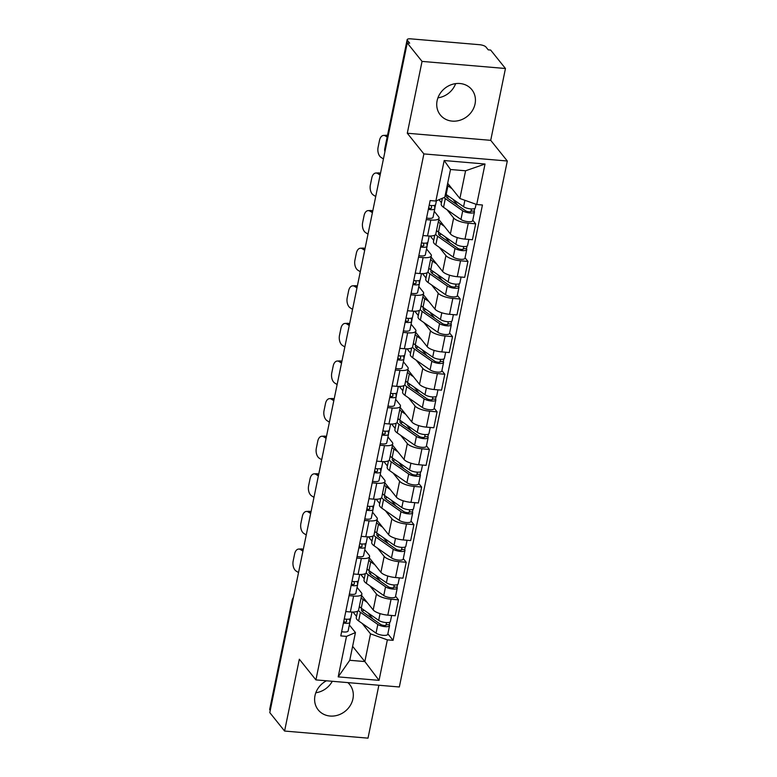 <?xml version="1.0" encoding="UTF-8"?>
<svg xmlns="http://www.w3.org/2000/svg" width="777" height="777" viewBox="0 0 777 777"><rect width="100%" height="100%" fill="white"/><g stroke="black" fill="none" stroke-linecap="round" stroke-linejoin="round"><path stroke-width="1.17" d="M455.643 83.625A20.212 17.958 -38.7 0 1 437.927 97.834M437.111 100.699A20.212 17.958 141.3 0 0 440.326 114.967A20.212 17.958 141.3 0 0 460.11 120.202A20.212 17.958 141.3 0 0 475.048 103.933A20.212 17.958 141.3 0 0 471.843 89.666A20.212 17.958 141.3 0 0 452.059 84.431A20.212 17.958 141.3 0 0 437.111 100.699M332.284 681.283A20.212 17.958 -38.7 0 1 315.812 692.754M326.476 680.788A20.212 17.958 141.3 0 0 314.996 695.629A20.212 17.958 141.3 0 0 318.201 709.887A20.212 17.958 141.3 0 0 337.985 715.122A20.212 17.958 141.3 0 0 352.933 698.853A20.212 17.958 141.3 0 0 349.728 684.586A20.212 17.958 141.3 0 0 347.834 682.604M505.458 68.502L422.047 61.402L407.245 42.958L269.784 712.606L284.586 731.05L299.33 659.217L315.918 679.894L399.339 686.985L507.303 161.004L490.714 140.336L505.458 68.502L490.656 50.058L488.228 49.845L485.916 46.97A5.186 1.622 11.6 0 0 479.564 44.707L410.742 38.85A5.186 1.622 11.6 0 0 407.158 39.666A5.186 1.622 11.6 0 0 407.371 40.287L384.955 149.485A5.186 4.604 141.3 0 0 384.965 151.466M284.586 731.05L368.007 738.15L378.865 685.246M422.047 61.402L407.294 133.236L423.883 153.914L315.918 679.894M407.245 42.958L409.673 43.162L407.371 40.287M270.241 710.353L269.91 709.935A5.186 1.622 -168.4 0 1 269.697 709.314L292.113 600.116A5.186 1.622 11.6 0 0 292.327 600.738L269.91 709.935M361.606 595.483L373.193 609.926A11.917 3.73 11.6 0 0 387.801 615.141L395.221 615.772L398.484 599.863L391.074 599.232A11.917 3.73 -168.4 0 1 376.457 594.016L369.871 585.819M353.613 596.046L350.349 611.955A11.917 3.73 11.6 0 0 358.605 610.091L361.868 594.182A11.917 3.73 -168.4 0 1 353.613 596.046L349.048 595.658M350.349 611.955L345.775 611.567M395.58 596.241L398.484 599.863M357.07 587.363L361.383 592.734A11.917 3.73 -168.4 0 1 361.868 594.182M364.248 578.807L360.761 574.456M369.318 557.876L380.915 572.328A11.917 3.73 11.6 0 0 395.522 577.544L402.942 578.175L406.206 562.266L398.786 561.635A11.917 3.73 -168.4 0 1 384.178 556.419L377.593 548.212M353.496 573.97L358.071 574.358A11.917 3.73 11.6 0 0 366.326 572.484L369.59 556.575A11.917 3.73 -168.4 0 1 361.334 558.449L356.76 558.061M403.302 558.644L406.206 562.266M364.792 549.757L369.104 555.137A11.917 3.73 -168.4 0 1 369.59 556.575M371.969 541.2L368.483 536.849M377.039 520.279L388.636 534.722A11.917 3.73 11.6 0 0 403.244 539.937L410.664 540.569L413.927 524.66L406.507 524.028A11.917 3.73 -168.4 0 1 391.899 518.813L385.314 510.606M361.218 536.363L365.792 536.752A11.917 3.73 11.6 0 0 374.038 534.887L377.311 518.978A11.917 3.73 -168.4 0 1 369.056 520.843L364.481 520.454M411.014 521.037L413.927 524.66M372.504 512.15L376.816 517.531A11.917 3.73 -168.4 0 1 377.311 518.978M379.691 503.603L376.204 499.252M384.761 482.672L396.348 497.115A11.917 3.73 11.6 0 0 410.965 502.331L418.376 502.962L421.649 487.053L414.228 486.421A11.917 3.73 -168.4 0 1 399.621 481.206L393.036 472.999M368.939 498.756L373.504 499.145A11.917 3.73 11.6 0 0 381.76 497.28L385.023 481.371A11.917 3.73 -168.4 0 1 376.777 483.236L372.202 482.847M418.735 483.43L421.649 487.053M380.225 474.553L384.537 479.924A11.917 3.73 -168.4 0 1 385.023 481.371M387.412 465.996L383.916 461.645M392.482 445.066L404.069 459.508A11.917 3.73 11.6 0 0 418.677 464.724L426.097 465.355L429.36 449.446L421.95 448.815A11.917 3.73 -168.4 0 1 407.333 443.599L400.747 435.392M376.66 461.149L381.225 461.538A11.917 3.73 11.6 0 0 389.481 459.673L392.744 443.764A11.917 3.73 -168.4 0 1 384.489 445.629L379.924 445.24M426.456 445.823L429.36 449.446M387.946 436.946L392.259 442.317A11.917 3.73 -168.4 0 1 392.744 443.764M395.124 428.389L391.637 424.038M400.194 407.459L411.791 421.911A11.917 3.73 11.6 0 0 426.398 427.127L433.819 427.758L437.082 411.849L429.662 411.218A11.917 3.73 -168.4 0 1 415.054 406.002L408.469 397.795M384.372 423.552L388.947 423.941A11.917 3.73 11.6 0 0 397.202 422.066L400.466 406.157A11.917 3.73 -168.4 0 1 392.21 408.032L387.645 407.643M434.178 408.226L437.082 411.849M395.668 399.339L399.98 404.72A11.917 3.73 -168.4 0 1 400.466 406.157M402.845 390.782L399.359 386.431M407.915 369.862L419.512 384.304A11.917 3.73 11.6 0 0 434.12 389.52L441.54 390.151L444.803 374.242L437.383 373.611A11.917 3.73 -168.4 0 1 422.775 368.395L416.19 360.188M392.094 385.946L396.668 386.334A11.917 3.73 11.6 0 0 404.914 384.469L408.187 368.551A11.917 3.73 -168.4 0 1 399.932 370.425L395.357 370.037M441.89 370.619L444.803 374.242M403.38 361.732L407.692 367.113A11.917 3.73 -168.4 0 1 408.187 368.551M410.567 353.176L407.08 348.834M415.637 332.255L427.224 346.697A11.917 3.73 11.6 0 0 441.841 351.913L449.252 352.544L452.525 336.635L445.104 336.004A11.917 3.73 -168.4 0 1 430.497 330.788L423.912 322.581M399.815 348.339L404.38 348.727A11.917 3.73 11.6 0 0 412.636 346.863L415.899 330.953A11.917 3.73 -168.4 0 1 407.653 332.818L403.078 332.43M449.611 333.012L452.525 336.635M411.101 324.135L415.413 329.506A11.917 3.73 -168.4 0 1 415.899 330.953M418.288 315.579L414.792 311.227M423.358 294.648L434.945 309.091A11.917 3.73 11.6 0 0 449.553 314.306L456.973 314.938L460.237 299.028L452.826 298.397A11.917 3.73 -168.4 0 1 438.209 293.182L431.623 284.974M407.536 310.732L412.101 311.121A11.917 3.73 11.6 0 0 420.357 309.256L423.62 293.347A11.917 3.73 -168.4 0 1 415.365 295.211L410.8 294.823M457.332 295.406L460.237 299.028M418.822 286.528L423.135 291.899A11.917 3.73 -168.4 0 1 423.62 293.347M426.01 277.972L422.513 273.621M431.07 257.041L442.667 271.494A11.917 3.73 11.6 0 0 457.274 276.709L464.695 277.34L467.958 261.431L460.538 260.8A11.917 3.73 -168.4 0 1 445.93 255.584L439.345 247.377M415.248 273.135L419.823 273.523A11.917 3.73 11.6 0 0 428.078 271.649L431.342 255.74A11.917 3.73 -168.4 0 1 423.086 257.614L418.521 257.216M465.054 257.799L467.958 261.431M426.544 248.922L430.856 254.293A11.917 3.73 -168.4 0 1 431.342 255.74M433.721 240.365L430.235 236.014M438.791 219.435L450.388 233.887A11.917 3.73 11.6 0 0 464.996 239.102L472.416 239.734L475.679 223.825L468.259 223.193A11.917 3.73 -168.4 0 1 453.651 217.978L447.066 209.771M422.97 235.528L427.544 235.917A11.917 3.73 11.6 0 0 435.79 234.052L439.063 218.133A11.917 3.73 -168.4 0 1 430.808 220.008L426.233 219.619M472.766 220.202L475.679 223.825M434.256 211.315L438.568 216.696A11.917 3.73 -168.4 0 1 439.063 218.133M441.443 202.758L438.986 199.708M434.809 208.275L435.528 204.798M427.088 245.882L427.806 242.405M419.376 283.488L420.085 280.011M411.655 321.086L412.364 317.608M403.933 358.692L404.652 355.215M396.212 396.299L396.93 392.822M388.5 433.906L389.209 430.429M380.779 471.503L381.488 468.026M373.057 509.11L373.776 505.633M365.336 546.717L366.054 543.24M357.624 584.323L358.333 580.846M352.622 646.347L364.84 661.567L370.522 633.847L362.16 623.416M356.536 616.414L353.04 612.062M349.903 621.921L350.612 618.443M349.349 624.97L355.448 632.565L349.757 660.285L364.84 661.567L379.05 680.361L338.189 676.884L346.503 636.382L355.448 632.565M447.669 183.285L459.887 198.504L465.578 170.785L450.505 169.503L444.813 197.222L435.868 201.039L430.147 200.553L340.782 635.897L346.503 636.382M435.868 201.039L444.182 160.538L485.033 164.015L476.719 204.516L459.887 198.504M370.522 633.847L387.354 639.859L393.075 640.345L482.439 205.002L476.719 204.516M387.354 639.859L379.05 680.361M507.303 161.004L423.883 153.914M490.714 140.336L407.294 133.236M387.859 633.847L393.075 640.345M338.189 676.884L349.757 660.285M465.578 170.785L485.033 164.015M450.505 169.503L444.182 160.538M298.679 549.057L301.369 548.931A7.77 4.662 87.3 0 1 303.215 549.465L300.524 549.592A7.77 4.662 -92.7 0 0 298.679 549.057A7.77 4.662 -92.7 0 0 294.609 553.991L293.172 560.984A7.77 4.662 -92.7 0 0 296.124 571.046L298.523 572.581M302.923 551.126L300.524 549.592M350.757 617.977A6.478 2.03 -168.4 0 1 350.748 618.162A6.478 2.03 -168.4 0 1 344.269 618.91M346.571 621.678L346.61 621.493A3.108 0.971 -168.4 0 1 346.6 621.59A3.108 0.971 -168.4 0 1 343.648 621.969M346.61 621.493L346.396 619.191M344.075 622.037L343.939 620.541M349.631 619.007L349.912 622.066A6.478 2.03 -168.4 0 1 349.903 622.26A6.478 2.03 -168.4 0 1 343.434 622.999M348.135 630.749A6.478 2.03 -168.4 0 1 348.125 630.943A6.478 2.03 -168.4 0 1 341.647 631.682M361.975 608.682A12.179 3.807 11.6 0 0 361.383 609.557A12.179 3.807 11.6 0 0 363.199 612.218L380.623 624.387A3.108 0.971 11.6 0 0 383.955 625.436A3.108 0.971 11.6 0 0 386.247 624.961A3.108 0.971 11.6 0 0 386.12 624.582L389.277 624.854A6.478 2.03 11.6 0 1 389.549 625.64L387.762 634.314A6.478 2.03 11.6 0 1 382.993 635.304A6.478 2.03 11.6 0 1 376.039 633.119L358.624 620.949A15.55 4.866 11.6 0 1 356.293 617.56L357.595 611.217M363.15 609.508L362.674 611.82M359.984 607.138A15.55 4.866 11.6 0 0 359.12 607.565M358.479 610.431A15.55 4.866 11.6 0 0 360.402 612.276L377.826 624.446A6.478 2.03 11.6 0 0 384.77 626.621A6.478 2.03 11.6 0 0 389.549 625.64M367.987 612.888L372.873 618.978M386.528 622.6L385.984 625.252M359.362 606.4A15.55 4.866 11.6 0 0 361.247 608.177L378.661 620.347A6.478 2.03 11.6 0 0 385.615 622.523A6.478 2.03 11.6 0 0 390.384 621.542L391.637 615.471M361.14 597.727A15.55 4.866 11.6 0 0 363.024 599.494L367.113 602.35M389.831 622.154L389.277 624.854M362.995 610.285L364.442 610.411M306.391 511.451L309.081 511.324A7.77 4.662 87.3 0 1 310.936 511.858L308.246 511.985A7.77 4.662 -92.7 0 0 306.391 511.451A7.77 4.662 -92.7 0 0 302.331 516.384L300.893 523.377A7.77 4.662 -92.7 0 0 303.836 533.44L306.245 534.974M310.645 513.529L308.246 511.985M358.479 580.37A6.478 2.03 -168.4 0 1 358.469 580.565A6.478 2.03 -168.4 0 1 351.991 581.303M354.293 584.071L354.331 583.886A3.108 0.971 -168.4 0 1 354.322 583.983A3.108 0.971 -168.4 0 1 351.359 584.362M354.331 583.886L354.118 581.584M351.796 584.43L351.66 582.935M357.352 581.4L357.634 584.469A6.478 2.03 -168.4 0 1 357.624 584.663A6.478 2.03 -168.4 0 1 351.155 585.402M355.856 593.142A6.478 2.03 -168.4 0 1 355.847 593.337A6.478 2.03 -168.4 0 1 349.368 594.075M314.112 473.853L316.802 473.727A7.77 4.662 87.3 0 1 318.657 474.252L315.967 474.388A7.77 4.662 -92.7 0 0 314.112 473.853A7.77 4.662 -92.7 0 0 310.052 478.778L308.615 485.771A7.77 4.662 -92.7 0 0 311.558 495.833L313.966 497.377M318.366 475.922L315.967 474.388M366.19 542.764A6.478 2.03 -168.4 0 1 366.181 542.958A6.478 2.03 -168.4 0 1 359.712 543.696M362.014 546.464L362.043 546.289A3.108 0.971 -168.4 0 1 362.043 546.377A3.108 0.971 -168.4 0 1 359.081 546.755M362.043 546.289L361.839 543.987M359.518 546.823L359.372 545.328M365.073 543.793L365.355 546.862A6.478 2.03 -168.4 0 1 365.345 547.057A6.478 2.03 -168.4 0 1 358.867 547.795M363.568 555.536A6.478 2.03 -168.4 0 1 363.558 555.73A6.478 2.03 -168.4 0 1 357.09 556.468M369.697 571.076A12.179 3.807 11.6 0 0 369.094 571.95A12.179 3.807 11.6 0 0 370.92 574.611L388.335 586.781A3.108 0.971 11.6 0 0 391.676 587.83A3.108 0.971 11.6 0 0 393.968 587.354A3.108 0.971 11.6 0 0 393.842 586.975L396.998 587.247A6.478 2.03 11.6 0 1 397.261 588.034L395.483 596.707A6.478 2.03 11.6 0 1 390.705 597.698A6.478 2.03 11.6 0 1 383.76 595.522L366.346 583.342A15.55 4.866 11.6 0 1 364.015 579.953L365.316 573.62M370.872 571.901L370.396 574.213M367.696 569.531A15.55 4.866 11.6 0 0 366.841 569.959M366.19 572.834A15.55 4.866 11.6 0 0 368.123 574.669L385.547 586.839A6.478 2.03 11.6 0 0 392.492 589.024A6.478 2.03 11.6 0 0 397.261 588.034M375.709 575.281L380.594 581.371M394.25 584.994L393.696 587.655M367.084 568.803A15.55 4.866 11.6 0 0 368.968 570.571L386.383 582.74A6.478 2.03 11.6 0 0 393.327 584.926A6.478 2.03 11.6 0 0 398.106 583.935L399.349 577.865M368.861 560.12A15.55 4.866 11.6 0 0 370.746 561.888L374.835 564.743M397.552 584.557L396.998 587.247M370.707 572.678L372.164 572.804M377.408 533.469A12.179 3.807 11.6 0 0 376.816 534.353A12.179 3.807 11.6 0 0 378.642 537.004L396.056 549.184A3.108 0.971 11.6 0 0 399.397 550.223A3.108 0.971 11.6 0 0 401.68 549.747A3.108 0.971 11.6 0 0 401.554 549.378L404.72 549.64A6.478 2.03 11.6 0 1 404.982 550.427L403.205 559.11A6.478 2.03 11.6 0 1 398.426 560.091A6.478 2.03 11.6 0 1 391.482 557.915L374.058 545.745A15.55 4.866 11.6 0 1 371.736 542.346L373.038 536.013M378.593 534.294L378.117 536.616M375.417 531.924A15.55 4.866 11.6 0 0 374.563 532.352M373.912 535.227A15.55 4.866 11.6 0 0 375.845 537.062L393.259 549.232A6.478 2.03 11.6 0 0 400.213 551.417A6.478 2.03 11.6 0 0 404.982 550.427M383.43 537.674L388.315 543.764M401.962 547.387L401.418 550.048M374.796 531.196A15.55 4.866 11.6 0 0 376.68 532.964L394.104 545.143A6.478 2.03 11.6 0 0 401.049 547.319A6.478 2.03 11.6 0 0 405.827 546.328L407.07 540.258M376.583 522.513A15.55 4.866 11.6 0 0 378.467 524.29L382.556 527.146M405.273 546.95L404.72 549.64M378.428 535.071L379.875 535.198M321.833 436.247L324.524 436.12A7.77 4.662 87.3 0 1 326.379 436.655L323.679 436.781A7.77 4.662 -92.7 0 0 321.833 436.247A7.77 4.662 -92.7 0 0 317.764 441.181L316.336 448.164A7.77 4.662 -92.7 0 0 319.279 458.236L321.678 459.77M326.087 438.315L323.679 436.781M373.912 505.157A6.478 2.03 -168.4 0 1 373.902 505.351A6.478 2.03 -168.4 0 1 367.434 506.089M369.726 508.857L369.765 508.682A3.108 0.971 -168.4 0 1 369.765 508.77A3.108 0.971 -168.4 0 1 366.802 509.158M369.765 508.682L369.551 506.381M367.23 509.217L367.094 507.731M372.785 506.186L373.067 509.256A6.478 2.03 -168.4 0 1 373.057 509.45A6.478 2.03 -168.4 0 1 366.589 510.188M371.289 517.938A6.478 2.03 -168.4 0 1 371.28 518.133A6.478 2.03 -168.4 0 1 364.811 518.871M329.555 398.64L332.245 398.514A7.77 4.662 87.3 0 1 334.091 399.048L331.4 399.174A7.77 4.662 -92.7 0 0 329.555 398.64A7.77 4.662 -92.7 0 0 325.485 403.574L324.048 410.567A7.77 4.662 -92.7 0 0 327 420.629L329.399 422.164M333.809 400.709L331.4 399.174M381.633 467.56A6.478 2.03 -168.4 0 1 381.624 467.744A6.478 2.03 -168.4 0 1 375.145 468.492M377.447 471.26L377.486 471.076A3.108 0.971 -168.4 0 1 377.476 471.173A3.108 0.971 -168.4 0 1 374.524 471.552M377.486 471.076L377.272 468.774M374.951 471.62L374.815 470.124M380.507 468.589L380.788 471.649A6.478 2.03 -168.4 0 1 380.779 471.843A6.478 2.03 -168.4 0 1 374.31 472.581M379.011 480.332A6.478 2.03 -168.4 0 1 379.001 480.526A6.478 2.03 -168.4 0 1 372.523 481.264M337.267 361.033L339.957 360.907A7.77 4.662 87.3 0 1 341.812 361.441L339.122 361.567A7.77 4.662 -92.7 0 0 337.267 361.033A7.77 4.662 -92.7 0 0 333.207 365.967L331.769 372.96A7.77 4.662 -92.7 0 0 334.712 383.022L337.121 384.557M341.521 363.112L339.122 361.567M389.355 429.953A6.478 2.03 -168.4 0 1 389.345 430.147A6.478 2.03 -168.4 0 1 382.867 430.885M385.169 433.653L385.207 433.469A3.108 0.971 -168.4 0 1 385.198 433.566A3.108 0.971 -168.4 0 1 382.245 433.945M385.207 433.469L384.994 431.167M382.672 434.013L382.537 432.517M388.228 430.982L388.51 434.052A6.478 2.03 -168.4 0 1 388.5 434.246A6.478 2.03 -168.4 0 1 382.031 434.984M386.732 442.725A6.478 2.03 -168.4 0 1 386.723 442.919A6.478 2.03 -168.4 0 1 380.244 443.657M385.13 495.872A12.179 3.807 11.6 0 0 384.537 496.746A12.179 3.807 11.6 0 0 386.354 499.397L403.778 511.577A3.108 0.971 11.6 0 0 407.109 512.616A3.108 0.971 11.6 0 0 409.401 512.15A3.108 0.971 11.6 0 0 409.275 511.771L412.441 512.043A6.478 2.03 11.6 0 1 412.704 512.82L410.926 521.503A6.478 2.03 11.6 0 1 406.148 522.494A6.478 2.03 11.6 0 1 399.203 520.308L381.779 508.139A15.55 4.866 11.6 0 1 379.458 504.749L380.759 498.407M386.305 496.697L385.839 499.009M383.139 494.318A15.55 4.866 11.6 0 0 382.284 494.745M381.633 497.62A15.55 4.866 11.6 0 0 383.566 499.456L400.981 511.635A6.478 2.03 11.6 0 0 407.925 513.811A6.478 2.03 11.6 0 0 412.704 512.82M391.142 500.067L396.027 506.157M409.683 509.78L409.139 512.441M382.517 493.589A15.55 4.866 11.6 0 0 384.401 495.357L401.826 507.536A6.478 2.03 11.6 0 0 408.77 509.712A6.478 2.03 11.6 0 0 413.549 508.721L414.792 502.661M384.304 484.916A15.55 4.866 11.6 0 0 386.188 486.684L390.268 489.539M412.995 509.343L412.441 512.043M386.15 497.474L387.597 497.591M392.851 458.265A12.179 3.807 11.6 0 0 392.259 459.139A12.179 3.807 11.6 0 0 394.075 461.8L411.499 473.97A3.108 0.971 11.6 0 0 414.831 475.019A3.108 0.971 11.6 0 0 417.123 474.543A3.108 0.971 11.6 0 0 416.996 474.164L420.153 474.436A6.478 2.03 11.6 0 1 420.425 475.223L418.638 483.896A6.478 2.03 11.6 0 1 413.869 484.887A6.478 2.03 11.6 0 1 406.915 482.702L389.5 470.532A15.55 4.866 11.6 0 1 387.179 467.142L388.471 460.8M394.026 459.09L393.55 461.402M390.86 456.721A15.55 4.866 11.6 0 0 389.996 457.148M389.355 460.013A15.55 4.866 11.6 0 0 391.278 461.859L408.702 474.028A6.478 2.03 11.6 0 0 415.646 476.204A6.478 2.03 11.6 0 0 420.425 475.223M398.863 462.47L403.749 468.56M417.404 472.173L416.86 474.834M390.239 455.982A15.55 4.866 11.6 0 0 392.123 457.76L409.537 469.93A6.478 2.03 11.6 0 0 416.491 472.105A6.478 2.03 11.6 0 0 421.26 471.124L422.513 465.054M392.016 447.309A15.55 4.866 11.6 0 0 393.9 449.077L397.989 451.932M420.707 471.736L420.153 474.436M393.871 459.867L395.318 459.994M400.573 420.658A12.179 3.807 11.6 0 0 399.97 421.532A12.179 3.807 11.6 0 0 401.796 424.193L419.211 436.363A3.108 0.971 11.6 0 0 422.552 437.412A3.108 0.971 11.6 0 0 424.844 436.936A3.108 0.971 11.6 0 0 424.718 436.557L427.874 436.829A6.478 2.03 11.6 0 1 428.137 437.616L426.359 446.289A6.478 2.03 11.6 0 1 421.581 447.28A6.478 2.03 11.6 0 1 414.636 445.104L397.222 432.925A15.55 4.866 11.6 0 1 394.891 429.535L396.192 423.203M401.748 421.484L401.272 423.795M398.572 419.114A15.55 4.866 11.6 0 0 397.717 419.541M397.066 422.416A15.55 4.866 11.6 0 0 398.999 424.252L416.423 436.421A6.478 2.03 11.6 0 0 423.368 438.607A6.478 2.03 11.6 0 0 428.137 437.616M406.585 424.864L411.47 430.953M425.126 434.576L424.572 437.237M397.96 418.385A15.55 4.866 11.6 0 0 399.844 420.153L417.259 432.323A6.478 2.03 11.6 0 0 424.203 434.508A6.478 2.03 11.6 0 0 428.982 433.517L430.225 427.447M399.737 409.702A15.55 4.866 11.6 0 0 401.622 411.47L405.711 414.326M428.428 434.129L427.874 436.829M401.592 422.261L403.04 422.387M344.988 323.436L347.678 323.31A7.77 4.662 87.3 0 1 349.533 323.834L346.843 323.97A7.77 4.662 -92.7 0 0 344.988 323.436A7.77 4.662 -92.7 0 0 340.928 328.36L339.491 335.353A7.77 4.662 -92.7 0 0 342.434 345.415L344.842 346.96M349.242 325.505L346.843 323.97M397.066 392.346A6.478 2.03 -168.4 0 1 397.057 392.54A6.478 2.03 -168.4 0 1 390.588 393.279M392.89 396.047L392.929 395.872A3.108 0.971 -168.4 0 1 392.919 395.959A3.108 0.971 -168.4 0 1 389.957 396.338M392.929 395.872L392.715 393.57M390.394 396.406L390.248 394.91M395.949 393.376L396.231 396.445A6.478 2.03 -168.4 0 1 396.221 396.639A6.478 2.03 -168.4 0 1 389.743 397.377M394.444 405.118A6.478 2.03 -168.4 0 1 394.434 405.312A6.478 2.03 -168.4 0 1 387.966 406.05M408.284 383.051A12.179 3.807 11.6 0 0 407.692 383.925A12.179 3.807 11.6 0 0 409.518 386.587L426.932 398.756A3.108 0.971 11.6 0 0 430.273 399.805A3.108 0.971 11.6 0 0 432.566 399.329A3.108 0.971 11.6 0 0 432.43 398.96L435.596 399.223A6.478 2.03 11.6 0 1 435.858 400.009L434.081 408.692A6.478 2.03 11.6 0 1 429.302 409.673A6.478 2.03 11.6 0 1 422.358 407.498L404.934 395.318A15.55 4.866 11.6 0 1 402.612 391.929L403.914 385.596M409.469 383.877L408.993 386.198M406.293 381.507A15.55 4.866 11.6 0 0 405.439 381.934M404.788 384.809A15.55 4.866 11.6 0 0 406.721 386.645L424.135 398.815A6.478 2.03 11.6 0 0 431.089 401A6.478 2.03 11.6 0 0 435.858 400.009M414.306 387.257L419.192 393.347M432.838 396.969L432.294 399.631M405.672 380.779A15.55 4.866 11.6 0 0 407.556 382.546L424.98 394.716A6.478 2.03 11.6 0 0 431.925 396.901A6.478 2.03 11.6 0 0 436.703 395.911L437.946 389.84M407.459 372.096A15.55 4.866 11.6 0 0 409.343 373.873L413.432 376.728M436.15 396.532L435.596 399.223M409.304 384.654L410.751 384.78M352.709 285.829L355.4 285.703A7.77 4.662 87.3 0 1 357.255 286.237L354.555 286.363A7.77 4.662 -92.7 0 0 352.709 285.829A7.77 4.662 -92.7 0 0 348.64 290.753L347.212 297.746A7.77 4.662 -92.7 0 0 350.155 307.818L352.554 309.353M356.964 287.898L354.555 286.363M404.788 354.739A6.478 2.03 -168.4 0 1 404.778 354.934A6.478 2.03 -168.4 0 1 398.31 355.672M400.602 358.44L400.641 358.265A3.108 0.971 -168.4 0 1 400.641 358.352A3.108 0.971 -168.4 0 1 397.678 358.741M400.641 358.265L400.427 355.963M398.106 358.799L397.97 357.313M403.661 355.769L403.953 358.838A6.478 2.03 -168.4 0 1 403.933 359.032A6.478 2.03 -168.4 0 1 397.465 359.77M402.165 367.521A6.478 2.03 -168.4 0 1 402.156 367.715A6.478 2.03 -168.4 0 1 395.687 368.453M416.006 345.454A12.179 3.807 11.6 0 0 415.413 346.328A12.179 3.807 11.6 0 0 417.23 348.98L434.654 361.159A3.108 0.971 11.6 0 0 437.985 362.199A3.108 0.971 11.6 0 0 440.277 361.732A3.108 0.971 11.6 0 0 440.151 361.354L443.317 361.616A6.478 2.03 11.6 0 1 443.58 362.403L441.802 371.085A6.478 2.03 11.6 0 1 437.024 372.076A6.478 2.03 11.6 0 1 430.079 369.891L412.655 357.721A15.55 4.866 11.6 0 1 410.334 354.322L411.635 347.989M417.181 346.27L416.715 348.591M414.015 343.9A15.55 4.866 11.6 0 0 413.16 344.328M412.509 347.202A15.55 4.866 11.6 0 0 414.442 349.038L431.857 361.218A6.478 2.03 11.6 0 0 438.801 363.393A6.478 2.03 11.6 0 0 443.58 362.403M422.018 349.65L426.903 355.74M440.559 359.362L440.015 362.024M413.393 343.172A15.55 4.866 11.6 0 0 415.277 344.939L432.702 357.119A6.478 2.03 11.6 0 0 439.646 359.295A6.478 2.03 11.6 0 0 444.425 358.304L445.668 352.243M415.18 334.498A15.55 4.866 11.6 0 0 417.064 336.266L421.144 339.122M443.871 358.925L443.317 361.616M417.026 347.057L418.473 347.173M360.431 248.222L363.121 248.096A7.77 4.662 87.3 0 1 364.967 248.63L362.276 248.757A7.77 4.662 -92.7 0 0 360.431 248.222A7.77 4.662 -92.7 0 0 356.361 253.156L354.924 260.14A7.77 4.662 -92.7 0 0 357.876 270.211L360.275 271.746M364.685 250.291L362.276 248.757M412.509 317.133A6.478 2.03 -168.4 0 1 412.5 317.327A6.478 2.03 -168.4 0 1 406.031 318.065M408.323 320.843L408.362 320.658A3.108 0.971 -168.4 0 1 408.362 320.755A3.108 0.971 -168.4 0 1 405.4 321.134M408.362 320.658L408.148 318.356M405.827 321.202L405.691 319.706M411.383 318.162L411.664 321.231A6.478 2.03 -168.4 0 1 411.655 321.425A6.478 2.03 -168.4 0 1 405.186 322.164M409.887 329.914A6.478 2.03 -168.4 0 1 409.877 330.108A6.478 2.03 -168.4 0 1 403.409 330.847M423.727 307.847A12.179 3.807 11.6 0 0 423.135 308.722A12.179 3.807 11.6 0 0 424.951 311.383L442.375 323.553A3.108 0.971 11.6 0 0 445.707 324.601A3.108 0.971 11.6 0 0 447.999 324.126A3.108 0.971 11.6 0 0 447.873 323.747L451.029 324.019A6.478 2.03 11.6 0 1 451.301 324.805L449.514 333.479A6.478 2.03 11.6 0 1 444.745 334.469A6.478 2.03 11.6 0 1 437.801 332.284L420.376 320.114A15.55 4.866 11.6 0 1 418.055 316.725L419.347 310.382M424.902 308.673L424.427 310.985M421.736 306.303A15.55 4.866 11.6 0 0 420.872 306.73M420.231 309.596A15.55 4.866 11.6 0 0 422.154 311.431L439.578 323.611A6.478 2.03 11.6 0 0 446.522 325.786A6.478 2.03 11.6 0 0 451.301 324.805M429.739 312.053L434.625 318.143M448.28 321.756L447.737 324.417M421.115 305.565A15.55 4.866 11.6 0 0 422.999 307.342L440.423 319.512A6.478 2.03 11.6 0 0 447.367 321.688A6.478 2.03 11.6 0 0 452.136 320.707L453.389 314.636M422.892 296.892A15.55 4.866 11.6 0 0 424.776 298.659L428.865 301.515M451.583 321.319L451.029 324.019M424.747 309.45L426.194 309.576M368.143 210.616L370.833 210.489A7.77 4.662 87.3 0 1 372.688 211.023L369.998 211.15A7.77 4.662 -92.7 0 0 368.143 210.616A7.77 4.662 -92.7 0 0 364.083 215.55L362.645 222.543A7.77 4.662 -92.7 0 0 365.598 232.605L367.997 234.139M372.397 212.684L369.998 211.15M420.231 279.535A6.478 2.03 -168.4 0 1 420.221 279.73A6.478 2.03 -168.4 0 1 413.743 280.468M416.045 283.236L416.083 283.051A3.108 0.971 -168.4 0 1 416.074 283.149A3.108 0.971 -168.4 0 1 413.121 283.527M416.083 283.051L415.87 280.75M413.549 283.595L413.413 282.1M419.104 280.565L419.386 283.634A6.478 2.03 -168.4 0 1 419.376 283.828A6.478 2.03 -168.4 0 1 412.908 284.567M417.608 292.307A6.478 2.03 -168.4 0 1 417.599 292.502A6.478 2.03 -168.4 0 1 411.12 293.24M431.449 270.241A12.179 3.807 11.6 0 0 430.846 271.115A12.179 3.807 11.6 0 0 432.672 273.776L450.097 285.946A3.108 0.971 11.6 0 0 453.428 286.995A3.108 0.971 11.6 0 0 455.72 286.519A3.108 0.971 11.6 0 0 455.594 286.14L458.751 286.412A6.478 2.03 11.6 0 1 459.022 287.199L457.235 295.872A6.478 2.03 11.6 0 1 452.457 296.863A6.478 2.03 11.6 0 1 445.512 294.687L428.098 282.507A15.55 4.866 11.6 0 1 425.767 279.118L427.068 272.785M432.624 271.066L432.148 273.378M429.448 268.696A15.55 4.866 11.6 0 0 428.593 269.124M427.952 271.999A15.55 4.866 11.6 0 0 429.875 273.834L447.299 286.004A6.478 2.03 11.6 0 0 454.244 288.189A6.478 2.03 11.6 0 0 459.022 287.199M437.461 274.446L442.346 280.536M456.002 284.159L455.448 286.82M428.836 267.958A15.55 4.866 11.6 0 0 430.72 269.736L448.135 281.905A6.478 2.03 11.6 0 0 455.079 284.091A6.478 2.03 11.6 0 0 459.858 283.1L461.101 277.03M430.613 259.285A15.55 4.866 11.6 0 0 432.498 261.053L436.587 263.908M459.304 283.712L458.751 286.412M432.468 271.843L433.916 271.969M375.864 173.018L378.554 172.892A7.77 4.662 87.3 0 1 380.409 173.417L377.719 173.543A7.77 4.662 -92.7 0 0 375.864 173.018A7.77 4.662 -92.7 0 0 371.804 177.943L370.367 184.936A7.77 4.662 -92.7 0 0 373.31 194.998L375.718 196.542M380.118 175.087L377.719 173.543M427.942 241.929A6.478 2.03 -168.4 0 1 427.933 242.123A6.478 2.03 -168.4 0 1 421.464 242.861M423.766 245.629L423.805 245.454A3.108 0.971 -168.4 0 1 423.795 245.542A3.108 0.971 -168.4 0 1 420.833 245.92M423.805 245.454L423.591 243.152M421.27 245.988L421.124 244.493M426.826 242.958L427.107 246.027A6.478 2.03 -168.4 0 1 427.097 246.222A6.478 2.03 -168.4 0 1 420.619 246.96M425.32 254.701A6.478 2.03 -168.4 0 1 425.31 254.895A6.478 2.03 -168.4 0 1 418.842 255.633M439.16 232.634A12.179 3.807 11.6 0 0 438.568 233.508A12.179 3.807 11.6 0 0 440.394 236.169L457.808 248.339A3.108 0.971 11.6 0 0 461.149 249.388A3.108 0.971 11.6 0 0 463.442 248.912A3.108 0.971 11.6 0 0 463.306 248.543L466.472 248.805A6.478 2.03 11.6 0 1 466.734 249.592L464.957 258.275A6.478 2.03 11.6 0 1 460.178 259.256A6.478 2.03 11.6 0 1 453.234 257.08L435.81 244.901A15.55 4.866 11.6 0 1 433.488 241.511L434.79 235.178M440.345 233.459L439.869 235.771M437.169 231.09A15.55 4.866 11.6 0 0 436.315 231.517M435.664 234.392A15.55 4.866 11.6 0 0 437.597 236.227L455.011 248.397A6.478 2.03 11.6 0 0 461.965 250.582A6.478 2.03 11.6 0 0 466.734 249.592M445.182 236.839L450.068 242.929M463.714 246.552L463.17 249.213M436.548 230.361A15.55 4.866 11.6 0 0 438.432 232.129L455.856 244.299A6.478 2.03 11.6 0 0 462.801 246.484A6.478 2.03 11.6 0 0 467.579 245.493L468.822 239.423M438.335 221.678A15.55 4.866 11.6 0 0 440.219 223.455L444.308 226.311M467.026 246.115L466.472 248.805M440.18 234.236L441.637 234.363M387.16 137.053L385.431 135.946A7.77 4.662 -92.7 0 0 383.585 135.412L386.276 135.285A7.77 4.662 87.3 0 1 387.48 135.489M383.585 135.412A7.77 4.662 -92.7 0 0 379.516 140.336L378.088 147.329A7.77 4.662 -92.7 0 0 381.031 157.401L383.43 158.935M435.664 204.322A6.478 2.03 -168.4 0 1 435.654 204.516A6.478 2.03 -168.4 0 1 429.186 205.254M431.478 208.022L431.517 207.847A3.108 0.971 -168.4 0 1 431.517 207.935A3.108 0.971 -168.4 0 1 428.554 208.323M431.517 207.847L431.303 205.546M428.982 208.382L428.846 206.896M434.537 205.351L434.829 208.421A6.478 2.03 -168.4 0 1 434.819 208.615A6.478 2.03 -168.4 0 1 428.341 209.353M433.042 217.104A6.478 2.03 -168.4 0 1 433.032 217.298A6.478 2.03 -168.4 0 1 426.563 218.036M446.882 195.037A12.179 3.807 11.6 0 0 446.289 195.911A12.179 3.807 11.6 0 0 448.106 198.562L465.53 210.742A3.108 0.971 11.6 0 0 468.861 211.781A3.108 0.971 11.6 0 0 471.153 211.315A3.108 0.971 11.6 0 0 471.027 210.936L474.193 211.198A6.478 2.03 11.6 0 1 474.456 211.985L472.678 220.668A6.478 2.03 11.6 0 1 467.9 221.649A6.478 2.03 11.6 0 1 460.955 219.473L443.531 207.304A15.55 4.866 11.6 0 1 441.21 203.904L442.366 198.261M448.057 195.853L447.591 198.174M444.026 197.562A15.55 4.866 11.6 0 0 445.318 198.621L462.733 210.8A6.478 2.03 11.6 0 0 469.677 212.976A6.478 2.03 11.6 0 0 474.456 211.985M452.894 199.233L457.779 205.322M471.435 208.945L470.891 211.606M445.474 194.007A15.55 4.866 11.6 0 0 446.153 194.522L463.578 206.701A6.478 2.03 11.6 0 0 470.522 208.877A6.478 2.03 11.6 0 0 475.301 207.886L476.039 204.273M447.251 185.334A15.55 4.866 11.6 0 0 447.94 185.849L452.02 188.704M474.747 208.508L474.193 211.198M447.902 196.639L449.349 196.756M453.651 217.978L450.388 233.887M445.93 255.584L442.667 271.494M438.209 293.182L434.945 309.091M430.497 330.788L427.224 346.697M422.775 368.395L419.512 384.304M415.054 406.002L411.791 421.911M407.333 443.599L404.069 459.508M399.621 481.206L396.348 497.115M391.899 518.813L388.636 534.722M384.178 556.419L380.915 572.328M376.457 594.016L373.193 609.926M423.086 257.614L419.823 273.523M415.365 295.211L412.101 311.121M407.653 332.818L404.38 348.727M399.932 370.425L396.668 386.334M392.21 408.032L388.947 423.941M384.489 445.629L381.225 461.538M376.777 483.236L373.504 499.145M369.056 520.843L365.792 536.752M361.334 558.449L358.071 574.358M430.808 220.008L427.544 235.917M460.538 260.8L457.274 276.709M452.826 298.397L449.553 314.306M445.104 336.004L441.841 351.913M437.383 373.611L434.12 389.52M429.662 411.218L426.398 427.127M421.95 448.815L418.677 464.724M414.228 486.421L410.965 502.331M406.507 524.028L403.244 539.937M398.786 561.635L395.522 577.544M391.074 599.232L387.801 615.141M468.259 223.193L464.996 239.102M293.133 598.834A5.186 4.604 141.3 0 0 292.327 600.738L292.657 601.155M385.285 149.903L384.955 149.485A5.186 1.622 11.6 0 1 384.741 148.863A5.186 5.186 0 0 0 384.936 151.632M360.402 612.276L358.624 620.949M377.826 624.446L376.039 633.119M363.024 599.494L361.247 608.177M380.05 613.616L378.661 620.347M368.123 574.669L366.346 583.342M385.547 586.839L383.76 595.522M370.746 561.888L368.968 570.571M387.772 576.01L386.383 582.74M375.845 537.062L374.058 545.745M393.259 549.232L391.482 557.915M378.467 524.29L376.68 532.964M395.483 538.403L394.104 545.143M383.566 499.456L381.779 508.139M400.981 511.635L399.203 520.308M386.188 486.684L384.401 495.357M403.205 500.796L401.826 507.536M391.278 461.859L389.5 470.532M408.702 474.028L406.915 482.702M393.9 449.077L392.123 457.76M410.926 463.189L409.537 469.93M398.999 424.252L397.222 432.925M416.423 436.421L414.636 445.104M401.622 411.47L399.844 420.153M418.648 425.592L417.259 432.323M406.721 386.645L404.934 395.318M424.135 398.815L422.358 407.498M409.343 373.873L407.556 382.546M426.359 387.985L424.98 394.716M414.442 349.038L412.655 357.721M431.857 361.218L430.079 369.891M417.064 336.266L415.277 344.939M434.081 350.378L432.702 357.119M422.154 311.431L420.376 320.114M439.578 323.611L437.801 332.284M424.776 298.659L422.999 307.342M441.802 312.772L440.423 319.512M429.875 273.834L428.098 282.507M447.299 286.004L445.512 294.687M432.498 261.053L430.72 269.736M449.524 275.175L448.135 281.905M437.597 236.227L435.81 244.901M455.011 248.397L453.234 257.08M440.219 223.455L438.432 232.129M457.235 237.568L455.856 244.299M387.412 135.849L385.431 135.946M445.318 198.621L443.531 207.304M462.733 210.8L460.955 219.473M447.94 185.849L446.153 194.522M464.889 200.291L463.578 206.701M384.741 148.863L407.158 39.666M293.385 597.639A5.186 5.186 0 0 0 292.113 600.116M350.748 618.162L352 612.053M348.125 630.943L349.903 622.26M358.469 580.565L359.722 574.446M355.847 593.337L357.624 584.663M366.181 542.958L367.434 536.849M363.558 555.73L365.345 547.057M373.902 505.351L375.155 499.242M371.28 518.133L373.057 509.45M381.624 467.744L382.876 461.635M379.001 480.526L380.779 471.843M389.345 430.147L390.598 424.028M386.723 442.919L388.5 434.246M397.057 392.54L398.319 386.431M394.434 405.312L396.221 396.639M404.778 354.934L406.031 348.824M402.156 367.715L403.933 359.032M412.5 317.327L413.752 311.218M409.877 330.108L411.655 321.425M420.221 279.73L421.474 273.611M417.599 292.502L419.376 283.828M427.933 242.123L429.195 236.014M425.31 254.895L427.097 246.222M435.654 204.516L436.421 200.806M433.032 217.298L434.819 208.615"/></g></svg>
